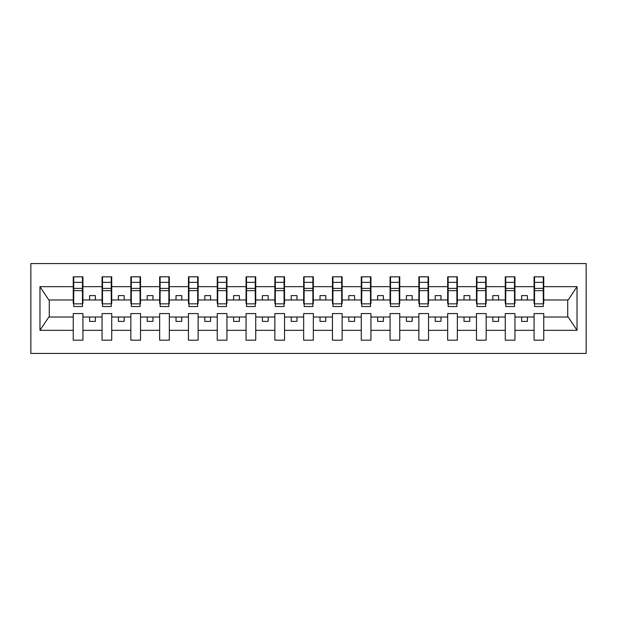 <?xml version="1.0" encoding="UTF-8"?>
<svg xmlns="http://www.w3.org/2000/svg" width="617" height="617" viewBox="0 0 617 617"><rect width="100%" height="100%" fill="white"/><g stroke="black" fill="none" stroke-linecap="round" stroke-linejoin="round"><path stroke-width="0.93" d="M30.85 353.433L586.15 353.433L586.15 263.567L30.85 263.567L30.85 353.433M543.292 303.433L543.754 303.433L543.754 299.978L568.18 299.978L577.026 286.666L577.026 330.334L543.754 330.334L543.754 313.567L534.075 313.567L534.075 317.022L514.948 317.022L514.948 313.567L505.277 313.567L505.277 317.022L486.15 317.022L486.15 313.567L476.471 313.567L476.471 317.022L457.351 317.022L457.351 313.567L447.672 313.567L447.672 317.022L428.545 317.022L428.545 313.567L418.866 313.567L418.866 317.022L399.747 317.022L399.747 313.567L390.067 313.567L390.067 317.022L370.94 317.022L370.94 313.567L361.261 313.567L361.261 317.022L342.142 317.022L342.142 313.567L332.463 313.567L332.463 317.022L313.336 317.022L313.336 313.567L303.664 313.567L303.664 317.022L284.537 317.022L284.537 313.567L274.858 313.567L274.858 317.022L255.739 317.022L255.739 313.567L246.06 313.567L246.06 317.022L226.933 317.022L226.933 313.567L217.253 313.567L217.253 317.022L198.134 317.022L198.134 313.567L188.455 313.567L188.455 317.022L169.328 317.022L169.328 313.567L159.649 313.567L159.649 317.022L140.529 317.022L140.529 313.567L130.85 313.567L130.85 317.022L111.723 317.022L111.723 313.567L102.052 313.567L102.052 317.022L82.925 317.022L82.925 313.567L73.246 313.567L73.246 317.022L48.82 317.022L39.974 330.334L39.974 286.666L48.82 299.978L73.246 299.978L73.246 286.666L39.974 286.666M543.754 330.334L543.754 340.183L534.075 340.183L534.075 317.022M534.075 330.334L514.948 330.334L514.948 340.183L505.277 340.183L505.277 317.022M514.948 330.334L514.948 317.022M505.277 330.334L486.15 330.334L486.15 340.183L476.471 340.183L476.471 317.022M486.15 330.334L486.15 317.022M476.471 330.334L457.351 330.334L457.351 340.183L447.672 340.183L447.672 317.022M457.351 330.334L457.351 317.022M447.672 330.334L428.545 330.334L428.545 340.183L418.866 340.183L418.866 317.022M428.545 330.334L428.545 317.022M418.866 330.334L399.747 330.334L399.747 340.183L390.067 340.183L390.067 317.022M399.747 330.334L399.747 317.022M390.067 330.334L370.94 330.334L370.94 340.183L361.261 340.183L361.261 317.022M370.94 330.334L370.94 317.022M361.261 330.334L342.142 330.334L342.142 340.183L332.463 340.183L332.463 317.022M342.142 330.334L342.142 317.022M332.463 330.334L313.336 330.334L313.336 340.183L303.664 340.183L303.664 317.022M313.336 330.334L313.336 317.022M303.664 330.334L284.537 330.334L284.537 340.183L274.858 340.183L274.858 317.022M284.537 330.334L284.537 317.022M274.858 330.334L255.739 330.334L255.739 340.183L246.06 340.183L246.06 317.022M255.739 330.334L255.739 317.022M246.06 330.334L226.933 330.334L226.933 340.183L217.253 340.183L217.253 317.022M226.933 330.334L226.933 317.022M217.253 330.334L198.134 330.334L198.134 340.183L188.455 340.183L188.455 317.022M198.134 330.334L198.134 317.022M188.455 330.334L169.328 330.334L169.328 340.183L159.649 340.183L159.649 317.022M169.328 330.334L169.328 317.022M159.649 330.334L140.529 330.334L140.529 340.183L130.85 340.183L130.85 317.022M140.529 330.334L140.529 317.022M130.85 330.334L111.723 330.334L111.723 340.183L102.052 340.183L102.052 317.022M111.723 330.334L111.723 317.022M534.538 303.857L543.292 303.857L543.292 306.541L534.538 306.541L534.538 276.817L534.075 276.817L534.075 286.666L514.948 286.666L514.948 303.433L514.493 303.433M534.538 303.433L534.075 303.433L534.075 286.666M505.732 303.857L514.493 303.857L514.493 306.541L505.732 306.541L505.732 276.817L505.277 276.817L505.277 286.666L486.15 286.666L486.15 303.433L485.687 303.433M505.732 303.433L505.277 303.433L505.277 286.666M476.933 303.857L485.687 303.857L485.687 306.541L476.933 306.541L476.933 276.817L476.471 276.817L476.471 286.666L457.351 286.666L457.351 303.433L456.888 303.433M476.933 303.433L476.471 303.433L476.471 286.666M448.135 303.857L456.888 303.857L456.888 306.541L448.135 306.541L448.135 276.817L447.672 276.817L447.672 286.666L428.545 286.666L428.545 303.433L428.082 303.433M448.135 303.433L447.672 303.433L447.672 286.666M419.329 303.857L428.082 303.857L428.082 306.541L419.329 306.541L419.329 276.817L418.866 276.817L418.866 286.666L399.747 286.666L399.747 303.433L399.284 303.433M419.329 303.433L418.866 303.433L418.866 286.666M390.53 303.857L399.284 303.857L399.284 306.541L390.53 306.541L390.53 276.817L390.067 276.817L390.067 286.666L370.94 286.666L370.94 303.433L370.485 303.433M390.53 303.433L390.067 303.433L390.067 286.666M361.724 303.857L370.485 303.857L370.485 306.541L361.724 306.541L361.724 276.817L361.261 276.817L361.261 286.666L342.142 286.666L342.142 303.433L341.679 303.433M361.724 303.433L361.261 303.433L361.261 286.666M332.925 303.857L341.679 303.857L341.679 306.541L332.925 306.541L332.925 276.817L332.463 276.817L332.463 286.666L313.336 286.666L313.336 303.433L312.881 303.433M332.925 303.433L332.463 303.433L332.463 286.666M304.119 303.857L312.881 303.857L312.881 306.541L304.119 306.541L304.119 276.817L303.664 276.817L303.664 286.666L284.537 286.666L284.537 303.433L284.075 303.433M304.119 303.433L303.664 303.433L303.664 286.666M275.321 303.857L284.075 303.857L284.075 306.541L275.321 306.541L275.321 276.817L274.858 276.817L274.858 286.666L255.739 286.666L255.739 303.433L255.276 303.433M275.321 303.433L274.858 303.433L274.858 286.666M246.515 303.857L255.276 303.857L255.276 306.541L246.515 306.541L246.515 276.817L246.06 276.817L246.06 286.666L226.933 286.666L226.933 303.433L226.47 303.433M246.515 303.433L246.06 303.433L246.06 286.666M217.716 303.857L226.47 303.857L226.47 306.541L217.716 306.541L217.716 276.817L217.253 276.817L217.253 286.666L198.134 286.666L198.134 303.433L197.671 303.433M217.716 303.433L217.253 303.433L217.253 286.666M188.918 303.857L197.671 303.857L197.671 306.541L188.918 306.541L188.918 276.817L188.455 276.817L188.455 286.666L169.328 286.666L169.328 303.433L168.865 303.433M188.918 303.433L188.455 303.433L188.455 286.666M160.112 303.857L168.865 303.857L168.865 306.541L160.112 306.541L160.112 276.817L159.649 276.817L159.649 286.666L140.529 286.666L140.529 303.433L140.067 303.433M160.112 303.433L159.649 303.433L159.649 286.666M131.313 303.857L140.067 303.857L140.067 306.541L131.313 306.541L131.313 276.817L130.85 276.817L130.85 286.666L111.723 286.666L111.723 303.433L111.268 303.433M131.313 303.433L130.85 303.433L130.85 286.666M102.507 303.857L111.268 303.857L111.268 306.541L102.507 306.541L102.507 276.817L102.052 276.817L102.052 286.666L82.925 286.666L82.925 276.817L82.462 276.817L82.462 306.541L73.708 306.541L73.708 290.646L82.462 290.646M102.507 303.433L102.052 303.433L102.052 286.666M102.052 330.334L82.925 330.334L82.925 340.183L73.246 340.183L73.246 317.022M82.925 330.334L82.925 317.022M73.708 290.646L73.708 276.817L73.246 276.817L73.246 286.666M73.246 299.978L73.246 303.433L73.708 303.433M543.754 299.978L543.754 276.817L543.292 276.817L543.292 303.857M505.277 276.817L514.948 276.817L514.948 286.666M476.471 276.817L486.15 276.817L486.15 286.666M447.672 276.817L457.351 276.817L457.351 286.666M418.866 276.817L428.545 276.817L428.545 286.666M390.067 276.817L399.747 276.817L399.747 286.666M361.261 276.817L370.94 276.817L370.94 286.666M332.463 276.817L342.142 276.817L342.142 286.666M303.664 276.817L313.336 276.817L313.336 286.666M274.858 276.817L284.537 276.817L284.537 286.666M246.06 276.817L255.739 276.817L255.739 286.666M217.253 276.817L226.933 276.817L226.933 286.666M188.455 276.817L198.134 276.817L198.134 286.666M159.649 276.817L169.328 276.817L169.328 286.666M130.85 276.817L140.529 276.817L140.529 286.666M102.052 276.817L111.723 276.817L111.723 286.666M577.026 286.666L543.754 286.666M73.246 330.334L39.974 330.334M73.246 276.817L82.925 276.817M534.075 276.817L543.754 276.817M534.075 299.978L527.396 299.978L527.396 295.597L521.635 295.597L521.635 299.978L527.396 299.978M521.635 299.978L514.948 299.978M521.635 317.022L521.635 321.403L527.396 321.403L527.396 317.022M505.277 299.978L498.59 299.978L498.59 295.597L492.829 295.597L492.829 299.978L498.59 299.978M492.829 299.978L486.15 299.978M492.829 317.022L492.829 321.403L498.59 321.403L498.59 317.022M476.471 299.978L469.792 299.978L469.792 295.597L464.03 295.597L464.03 299.978L469.792 299.978M464.03 299.978L457.351 299.978M464.03 317.022L464.03 321.403L469.792 321.403L469.792 317.022M447.672 299.978L440.985 299.978L440.985 295.597L435.232 295.597L435.232 299.978L440.985 299.978M435.232 299.978L428.545 299.978M435.232 317.022L435.232 321.403L440.985 321.403L440.985 317.022M418.866 299.978L412.187 299.978L412.187 295.597L406.426 295.597L406.426 299.978L412.187 299.978M406.426 299.978L399.747 299.978M406.426 317.022L406.426 321.403L412.187 321.403L412.187 317.022M390.067 299.978L383.388 299.978L383.388 295.597L377.627 295.597L377.627 299.978L383.388 299.978M377.627 299.978L370.94 299.978M377.627 317.022L377.627 321.403L383.388 321.403L383.388 317.022M361.261 299.978L354.582 299.978L354.582 295.597L348.821 295.597L348.821 299.978L354.582 299.978M348.821 299.978L342.142 299.978M348.821 317.022L348.821 321.403L354.582 321.403L354.582 317.022M332.463 299.978L325.784 299.978L325.784 295.597L320.022 295.597L320.022 299.978L325.784 299.978M320.022 299.978L313.336 299.978M320.022 317.022L320.022 321.403L325.784 321.403L325.784 317.022M303.664 299.978L296.978 299.978L296.978 295.597L291.216 295.597L291.216 299.978L296.978 299.978M291.216 299.978L284.537 299.978M291.216 317.022L291.216 321.403L296.978 321.403L296.978 317.022M274.858 299.978L268.179 299.978L268.179 295.597L262.418 295.597L262.418 299.978L268.179 299.978M262.418 299.978L255.739 299.978M262.418 317.022L262.418 321.403L268.179 321.403L268.179 317.022M246.06 299.978L239.373 299.978L239.373 295.597L233.612 295.597L233.612 299.978L239.373 299.978M233.612 299.978L226.933 299.978M233.612 317.022L233.612 321.403L239.373 321.403L239.373 317.022M217.253 299.978L210.574 299.978L210.574 295.597L204.813 295.597L204.813 299.978L210.574 299.978M204.813 299.978L198.134 299.978M204.813 317.022L204.813 321.403L210.574 321.403L210.574 317.022M188.455 299.978L181.768 299.978L181.768 295.597L176.015 295.597L176.015 299.978L181.768 299.978M176.015 299.978L169.328 299.978M176.015 317.022L176.015 321.403L181.768 321.403L181.768 317.022M159.649 299.978L152.97 299.978L152.97 295.597L147.208 295.597L147.208 299.978L152.97 299.978M147.208 299.978L140.529 299.978M147.208 317.022L147.208 321.403L152.97 321.403L152.97 317.022M130.85 299.978L124.171 299.978L124.171 295.597L118.41 295.597L118.41 299.978L124.171 299.978M118.41 299.978L111.723 299.978M118.41 317.022L118.41 321.403L124.171 321.403L124.171 317.022M102.052 299.978L95.365 299.978L95.365 295.597L89.604 295.597L89.604 299.978L95.365 299.978M89.604 299.978L82.925 299.978L82.925 286.666M89.604 317.022L89.604 321.403L95.365 321.403L95.365 317.022M82.925 299.978L82.925 303.433L82.462 303.433M577.026 330.334L568.18 317.022L543.754 317.022M49.283 299.978L49.283 317.022M567.717 317.022L567.717 299.978M82.462 282.578L82.925 282.578M73.246 282.578L73.708 282.578M73.708 288.401L82.462 288.401M111.723 276.817L111.268 276.817L111.268 303.857M111.268 282.578L111.723 282.578M102.052 282.578L102.507 282.578M102.507 290.646L111.268 290.646M102.507 288.401L111.268 288.401M140.529 276.817L140.067 276.817L140.067 303.857M140.067 282.578L140.529 282.578M130.85 282.578L131.313 282.578M131.313 290.646L140.067 290.646M131.313 288.401L140.067 288.401M169.328 276.817L168.865 276.817L168.865 303.857M168.865 282.578L169.328 282.578M159.649 282.578L160.112 282.578M160.112 290.646L168.865 290.646M160.112 288.401L168.865 288.401M198.134 276.817L197.671 276.817L197.671 303.857M197.671 282.578L198.134 282.578M188.455 282.578L188.918 282.578M188.918 290.646L197.671 290.646M188.918 288.401L197.671 288.401M226.933 276.817L226.47 276.817L226.47 303.857M226.47 282.578L226.933 282.578M217.253 282.578L217.716 282.578M217.716 290.646L226.47 290.646M217.716 288.401L226.47 288.401M255.739 276.817L255.276 276.817L255.276 303.857M255.276 282.578L255.739 282.578M246.06 282.578L246.515 282.578M246.515 290.646L255.276 290.646M246.515 288.401L255.276 288.401M284.537 276.817L284.075 276.817L284.075 303.857M284.075 282.578L284.537 282.578M274.858 282.578L275.321 282.578M275.321 290.646L284.075 290.646M275.321 288.401L284.075 288.401M313.336 276.817L312.881 276.817L312.881 303.857M312.881 282.578L313.336 282.578M303.664 282.578L304.119 282.578M304.119 290.646L312.881 290.646M304.119 288.401L312.881 288.401M342.142 276.817L341.679 276.817L341.679 303.857M341.679 282.578L342.142 282.578M332.463 282.578L332.925 282.578M332.925 290.646L341.679 290.646M332.925 288.401L341.679 288.401M370.94 276.817L370.485 276.817L370.485 303.857M370.485 282.578L370.94 282.578M361.261 282.578L361.724 282.578M361.724 290.646L370.485 290.646M361.724 288.401L370.485 288.401M399.747 276.817L399.284 276.817L399.284 303.857M399.284 282.578L399.747 282.578M390.067 282.578L390.53 282.578M390.53 290.646L399.284 290.646M390.53 288.401L399.284 288.401M428.545 276.817L428.082 276.817L428.082 303.857M428.082 282.578L428.545 282.578M418.866 282.578L419.329 282.578M419.329 290.646L428.082 290.646M419.329 288.401L428.082 288.401M457.351 276.817L456.888 276.817L456.888 303.857M456.888 282.578L457.351 282.578M447.672 282.578L448.135 282.578M448.135 290.646L456.888 290.646M448.135 288.401L456.888 288.401M486.15 276.817L485.687 276.817L485.687 303.857M485.687 282.578L486.15 282.578M476.471 282.578L476.933 282.578M476.933 290.646L485.687 290.646M476.933 288.401L485.687 288.401M514.948 276.817L514.493 276.817L514.493 303.857M514.493 282.578L514.948 282.578M505.277 282.578L505.732 282.578M505.732 290.646L514.493 290.646M505.732 288.401L514.493 288.401M543.292 282.578L543.754 282.578M534.075 282.578L534.538 282.578M534.538 290.646L543.292 290.646M534.538 288.401L543.292 288.401M73.708 303.857L82.462 303.857M73.708 282.355L82.462 282.355M102.507 282.355L111.268 282.355M131.313 282.355L140.067 282.355M160.112 282.355L168.865 282.355M188.918 282.355L197.671 282.355M217.716 282.355L226.47 282.355M246.515 282.355L255.276 282.355M275.321 282.355L284.075 282.355M304.119 282.355L312.881 282.355M332.925 282.355L341.679 282.355M361.724 282.355L370.485 282.355M390.53 282.355L399.284 282.355M419.329 282.355L428.082 282.355M448.135 282.355L456.888 282.355M476.933 282.355L485.687 282.355M505.732 282.355L514.493 282.355M534.538 282.355L543.292 282.355"/></g></svg>
